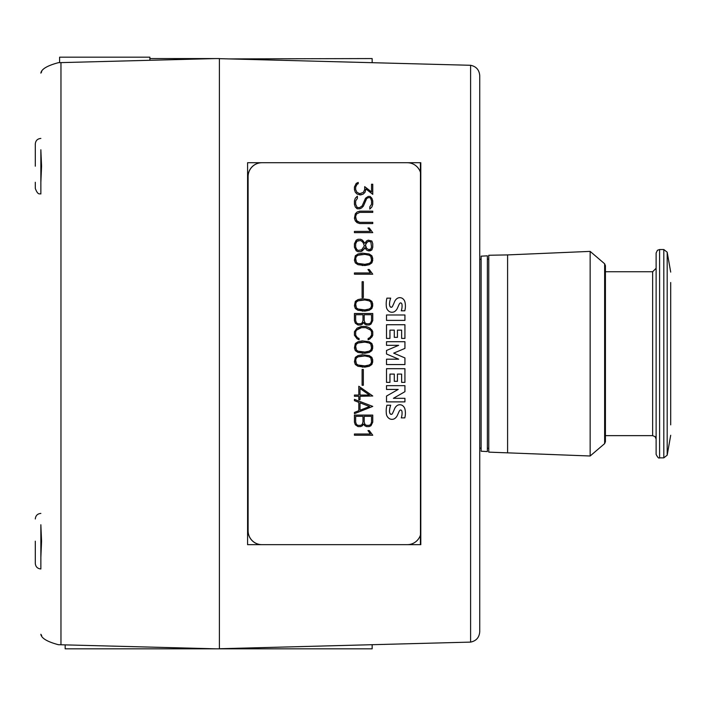 <?xml version="1.0" encoding="UTF-8"?>
<svg xmlns="http://www.w3.org/2000/svg" width="706" height="706" viewBox="0 0 706 706"><rect width="100%" height="100%" fill="white"/><g stroke="black" fill="none" stroke-linecap="round" stroke-linejoin="round"><path stroke-width="1.06" d="M656.121 353.697L656.121 253.004L657.436 250.277L659.589 249.527L659.589 457.859C658.813 458.591 657.657 457.435 656.121 454.39L656.121 353.697M487.369 448.231L488.764 448.301L488.764 353.697L488.764 452.131L590.145 455.997L590.145 251.389L604.636 263.77L605.421 265.703L605.421 441.682L604.636 443.624L604.636 263.77M507.596 452.475L507.596 254.91L590.145 251.389M487.369 259.164L488.764 259.084L488.764 353.697L488.764 255.263L507.596 254.91M670.7 424.871L670.7 282.515M481.121 353.697L481.121 256.163L487.369 255.828L487.369 451.558L481.121 451.231L481.121 353.697M219.389 648.735L470.602 642.107L470.602 65.287C476.223 66.452 479.268 69.894 479.736 75.621L479.736 631.764C479.268 637.492 476.223 640.942 470.602 642.107C476.223 640.942 479.268 637.492 479.736 631.764L479.736 75.621C479.268 69.894 476.223 66.452 470.602 65.287L219.389 58.66M488.764 414.113L488.764 293.281M59.604 62.657L59.604 57.177L149.884 57.177L149.884 60.292M35.3 541.193L35.3 563.414L35.3 541.193M35.3 166.201L35.3 143.98L35.3 166.201M40.86 525.114L41.566 541.193L40.86 557.263M40.86 150.122L41.566 166.201L40.86 182.272M35.3 557.263L35.3 563.414L35.3 557.263M35.3 182.272L35.3 188.423L35.3 182.272M149.884 58.563L215.851 58.563L58.369 62.684C47.249 65.658 41.416 69.135 40.86 73.124L41.698 71.774M41.698 635.612L40.86 634.27C41.416 638.25 47.249 641.728 58.369 644.702L215.851 648.823L65.164 648.823L65.164 644.878M40.86 193.974C40.083 193.197 38.168 196.109 35.3 188.423C38.168 196.109 40.083 193.197 40.86 193.974L40.86 149.751M407.274 162.724A13.891 13.838 -90 0 1 420.467 172.432L420.467 534.963A13.891 13.838 -90 0 1 407.274 544.661M261.944 544.661A13.891 13.838 -90 0 1 248.106 530.771L248.106 176.615A13.891 13.838 -90 0 1 261.944 162.724M354.438 415.102L372.75 415.102L372.75 422.153L370.977 425.718L369.194 426.583L366.538 426.583L364.746 425.709L363.608 424.015L362.434 425.709L360.651 426.583L357.995 426.583L355.321 424.783L354.438 422.153L354.438 415.102L372.742 415.102L372.75 422.153M358.798 386.261L372.75 395.987L360.016 396.278L360.016 399.72L358.798 399.72L358.798 396.278L354.438 396.278L354.438 395.06L358.798 395.06L358.798 386.261L372.75 395.987M355.321 357.377L357.977 355.595L362.284 354.73L369.212 355.595L371.868 357.377L372.75 360.051L371.868 364.49L369.212 366.29L364.905 367.138L357.977 366.29L355.321 364.49L354.438 361.816L355.321 357.377M357.068 328.149L361.437 326.437L365.752 326.437L370.12 328.149L372.75 331.705L372.75 335.235L371.877 337.027L368.108 339.789L368.108 338.501L369.882 337.592L371.532 335.138L371.532 331.811L370.721 330.161L365.708 327.655L361.481 327.655L356.468 330.161L355.656 331.811L355.656 335.138L357.307 337.592L359.08 338.501L359.08 339.789L357.051 338.783L354.438 335.235L354.438 331.705L357.068 328.149M355.321 301.383L357.977 299.6L362.284 298.735L369.212 299.6L371.868 301.383L372.75 304.048L371.868 308.496L369.212 310.287L364.905 311.134L357.977 310.287L355.321 308.496L354.438 305.822L355.321 301.383M354.438 272.957L370.385 272.957L367.976 269.524L369.264 269.524L372.75 274.184L354.438 274.184L354.438 272.957L370.368 272.957M356.221 240.172L357.995 239.29L360.651 239.29L362.434 240.172L364.878 243.332L366.467 241.02L368.241 240.146L371.868 241.046L372.75 243.746L372.75 247.232L371.868 249.924L370.05 250.842L368.241 250.842L366.467 249.95L364.878 247.647L362.434 250.815L360.651 251.689L357.995 251.689L356.221 250.815L354.438 247.232L354.438 243.746L356.221 240.172M357.095 212.029L359.725 211.156L372.75 211.156L372.75 212.382L359.769 212.382L356.486 214.006L355.656 216.513L355.656 218.189L357.271 221.49L359.769 222.337L372.75 222.337L372.75 223.555L359.725 223.555L357.095 222.672L355.321 220.89L354.438 218.242L355.321 213.83L357.095 212.029M356.203 183.428L358.224 182.422L358.224 183.71L357.033 184.301L355.656 187.072L355.656 189.57L356.98 192.359L359.778 193.691L363.369 192.359L364.675 189.57L364.675 186.631L371.532 191.944L371.532 184.248L372.75 184.248L372.75 194.344L365.929 188.961L365.046 192.261L363.263 194.062L360.625 194.935L357.095 194.062L355.321 192.261L354.438 189.623L354.438 187.002L356.203 183.428M355.303 198.236L357.377 196.153L357.377 198.404L355.656 200.954L355.656 204.299L357.254 207.564L359.689 207.564L362.134 205.923L365.549 198.209L368.232 196.418L370.068 196.418L371.868 198.236L372.75 200.875L372.75 204.361L371.877 206.999L369.812 209.064L369.812 206.823L371.532 204.272L371.532 200.928L370.694 198.43L369.935 197.662L368.347 197.662L366.741 198.474L363.352 206.17L361.587 207.935L359.813 208.791L357.121 208.791L355.321 206.999L354.438 204.361L354.438 200.875L355.303 198.236M354.438 231.409L370.385 231.409L367.976 227.976L369.264 227.976L372.75 232.636L354.438 232.636L354.438 231.409L370.368 231.409M355.321 255.784L357.977 254.001L362.284 253.136L369.212 254.001L371.868 255.784L372.75 258.449L371.868 262.897L369.212 264.688L364.905 265.535L357.977 264.688L355.321 262.897L354.438 260.223L355.321 255.784M362.107 281.703L363.334 281.703L363.334 297.526L362.107 297.526L362.107 281.703L363.316 281.703L363.316 297.526L362.107 297.526M354.438 313.499L372.75 313.499L372.75 320.559L370.977 324.116L369.194 324.989L366.538 324.989L364.746 324.116L363.608 322.413L362.434 324.116L360.651 324.989L357.995 324.989L355.321 323.189L354.438 320.559L354.438 313.499L372.742 313.499L372.75 320.559M355.321 343.531L357.977 341.748L362.284 340.883L369.212 341.748L371.868 343.531L372.75 346.196L371.868 350.644L369.212 352.435L364.905 353.282L357.977 352.435L355.321 350.644L354.438 347.97L355.321 343.531M362.107 369.45L363.334 369.45L363.334 385.273L362.107 385.273L362.107 369.45L363.316 369.45L363.316 385.273L362.107 385.273M354.438 399.375L372.75 406.4L354.438 413.681L354.438 412.419L358.798 410.715L358.798 402.341L354.438 400.655L354.438 399.375L372.75 406.4M354.438 434.005L370.385 434.005L367.976 430.572L369.264 430.572L372.75 435.231L354.438 435.231L354.438 434.005L370.368 434.005M386.509 385.67L404.935 385.67L404.935 391.671L393.401 398.316L404.935 398.316L404.935 401.882L386.509 401.882L386.509 396.066L398.193 389.438L386.509 389.438L386.509 385.67L404.917 385.67L404.935 391.671L393.401 398.316M386.509 341.713L404.935 341.713L404.935 348.402L393.71 353.141L404.935 357.924L404.935 364.552L386.509 364.552L386.509 359.186L398.687 359.186L386.509 353.988L386.509 350.476L398.643 345.322L386.509 345.322L386.509 341.713L404.917 341.713L404.935 348.402L393.71 353.141M386.509 314.982L404.935 314.982L404.935 320.383L386.509 320.383L386.509 314.982L404.917 314.982L404.917 320.383L386.509 320.383M386.914 298.144L390.7 298.144A19.159 19.097 90 0 0 389.518 303.765A5.454 5.436 90 0 0 389.924 306.254A1.368 1.359 90 0 0 392.545 306.254A85.426 85.126 90 0 0 394.522 301.85A7.501 7.475 -90 0 1 397.469 298.259A5.057 5.039 -90 0 1 402.085 298.206A6.125 6.107 -90 0 1 404.997 302.239A17.985 17.924 -90 0 1 404.794 310.799L401.264 310.799A14.438 14.385 90 0 0 401.996 304.56A2.18 2.171 90 0 0 401.264 303.112A1.094 1.085 90 0 0 400.143 303.033A4.924 4.907 90 0 0 398.934 304.78L397.443 308.107A7.792 7.766 -90 0 1 394.425 311.673A5.392 5.374 -90 0 1 389.624 311.708A6.619 6.601 -90 0 1 386.473 307.489A23.58 23.501 -90 0 1 386.914 298.144L390.692 298.144A19.159 19.097 90 0 0 389.5 303.765L389.518 303.765M386.509 324.734L404.917 324.734L404.935 338.403L401.635 338.403L401.635 330.134L397.443 330.134L397.443 337.353L394.292 337.353L394.292 330.134L389.95 330.134L389.95 338.403L386.509 338.403L386.509 324.734L404.935 324.734L404.917 338.403L401.635 338.403M386.509 368.691L404.917 368.691L404.935 382.361L401.635 382.361L401.635 374.092L397.443 374.092L397.443 381.311L394.292 381.311L394.292 374.092L389.95 374.092L389.95 382.361L386.509 382.361L386.509 368.691L404.935 368.691L404.917 382.361L401.635 382.361M386.914 405.218L390.7 405.218A19.159 19.097 90 0 0 389.518 410.848A5.454 5.436 90 0 0 389.924 413.337A1.368 1.359 90 0 0 392.545 413.337A85.426 85.126 90 0 0 394.522 408.933A7.501 7.475 -90 0 1 397.469 405.341A5.057 5.039 -90 0 1 402.085 405.288A6.125 6.107 -90 0 1 404.997 409.321A17.985 17.924 -90 0 1 404.794 417.881L401.264 417.881A14.438 14.385 90 0 0 401.996 411.633A2.18 2.171 90 0 0 401.264 410.195A1.094 1.085 90 0 0 400.143 410.107A4.924 4.907 90 0 0 398.934 411.863L397.443 415.19A7.792 7.766 -90 0 1 394.425 418.746A5.392 5.374 -90 0 1 389.624 418.79A6.619 6.601 -90 0 1 386.473 414.572A23.58 23.501 -90 0 1 386.914 405.218L390.692 405.218A19.159 19.097 90 0 0 389.5 410.848L389.518 410.848M364.19 416.328L364.19 422.1L365.028 424.544L366.626 425.356L369.106 425.356L370.694 424.544L371.532 422.1L371.532 416.328L364.208 416.328L364.208 422.1L365.037 424.544L366.617 425.356M355.647 416.328L355.647 422.1L356.486 424.544L358.083 425.356L360.554 425.356L362.143 424.544L362.981 422.1L362.981 416.328L355.656 416.328L355.656 422.1L356.495 424.544L358.074 425.356M363.59 424.015L362.434 425.709L360.642 426.583L357.995 426.583M366.538 426.583L369.176 426.583L370.977 425.718L372.742 422.153M360.016 388.494L360.016 395.06L369.432 395.06L360.016 388.494L360.007 395.06M354.438 396.278L358.789 396.278M358.789 395.06L354.438 395.06M360.007 396.278L360.007 399.72L358.798 399.72M364.861 365.911L369.088 365.046L370.818 363.89L371.532 361.781L370.818 357.977L369.088 356.821L364.861 355.956L358.118 356.821L356.398 357.977L355.674 360.104L356.398 363.89L358.118 365.046L364.861 365.911M362.284 367.138L369.212 366.29L371.868 364.49M362.346 355.956L358.11 356.821L356.38 357.977L355.674 360.104M362.346 365.911L358.11 365.046L356.38 363.89L355.674 361.781M355.665 360.104L355.665 361.781M371.859 364.49L372.742 361.816L371.859 357.377L369.212 355.595L362.284 354.73M361.472 327.655L358.992 328.493M359.072 339.78L359.08 338.501L357.289 337.592L355.647 335.138L355.647 331.811L356.459 330.161L358.975 328.493M368.108 339.78L370.129 338.783L372.742 335.235L372.742 331.705L371.859 329.923L368.355 327.302L365.734 326.437L361.437 326.437M364.861 309.916L369.088 309.043L370.818 307.895L371.532 305.777L370.818 301.983L369.088 300.827L364.861 299.962L358.118 300.827L356.398 301.983L355.674 304.11L356.398 307.895L358.118 309.043L364.861 309.916M362.284 311.134L369.212 310.287L371.868 308.496M362.346 299.962L358.11 300.827L356.38 301.983L355.674 304.11M362.346 309.916L358.11 309.043L356.38 307.895L355.674 305.777M355.665 304.11L355.665 305.777M371.859 308.496L372.742 305.822L371.859 301.383L369.212 299.6L362.284 298.735M354.438 274.184L372.742 274.184L369.247 269.524L367.976 269.524M368.55 249.58L370.862 249.041L371.532 247.029L370.862 241.929L368.55 241.39L367.199 242.052L365.47 244.973L366.59 248.309L368.55 249.58L366.582 248.309L365.47 245.997M358.286 250.462L361.693 249.8L364.358 245.864L363.158 242.661L361.693 241.187L360.36 240.508L356.936 241.187L355.656 243.941L355.656 247.038L356.398 249.227L358.286 250.462L356.918 249.8L355.647 247.038L355.647 243.941L356.389 241.752L358.286 240.508M368.241 250.842L371.859 249.924L372.742 247.232L372.742 243.746L371.859 241.046L368.241 240.146M364.87 247.647L364.19 249.041M357.995 251.689L360.642 251.689L364.172 249.041M368.532 241.39L366.582 242.67L365.47 244.973M365.461 244.973L365.461 245.997M364.87 243.332L362.434 240.172L360.642 239.29L357.995 239.29M359.751 222.337L356.477 220.696L355.639 216.513L356.477 214.006L359.769 212.382M359.725 223.555L372.742 223.555L372.742 222.337M372.742 212.382L372.742 211.156L359.725 211.156M371.515 191.944L364.675 186.64M372.742 194.335L372.742 184.248L371.532 184.248M365.911 188.961L365.046 192.261L363.263 194.062M359.725 194.935L363.246 194.062M359.778 193.691L356.971 192.359L355.647 189.57L355.647 187.072L357.015 184.301L358.224 183.71L358.216 182.43M369.812 209.055L371.877 206.999L372.742 204.361L372.742 200.875L371.85 198.236L370.059 196.418L368.232 196.418M368.338 197.662L366.723 198.474L365.911 200.116M357.121 208.791L359.804 208.791L361.578 207.935L363.343 206.17L365.902 200.116M357.245 207.564L355.647 204.299L355.647 200.954L357.377 198.404L357.36 196.162M354.438 232.636L372.742 232.636L369.247 227.976L367.976 227.976M364.861 264.318L369.088 263.444L370.818 262.297L371.532 260.179L370.818 256.384L369.088 255.228L364.861 254.363L358.118 255.228L356.398 256.384L355.674 258.511L356.398 262.297L358.118 263.444L364.861 264.318M362.284 265.535L369.212 264.688L371.868 262.897M362.346 254.363L358.11 255.228L356.38 256.384L355.674 258.511M362.346 264.318L358.11 263.444L356.38 262.297L355.674 260.179M355.665 258.511L355.665 260.179M371.859 262.897L372.742 260.223L371.859 255.784L369.212 254.001L362.284 253.136M364.19 314.726L364.19 320.498L365.028 322.951L366.626 323.763L369.106 323.763L370.694 322.951L371.532 320.498L371.532 314.726L364.208 314.726L364.208 320.498L365.037 322.951L366.617 323.763M355.647 314.726L355.647 320.498L356.486 322.951L358.083 323.763L360.554 323.763L362.143 322.951L362.981 320.498L362.981 314.726L355.656 314.726L355.656 320.498L356.495 322.951L358.074 323.763M363.59 322.413L362.434 324.116L360.642 324.989L357.995 324.989M366.538 324.989L369.176 324.989L370.977 324.116L372.742 320.559M364.861 352.065L369.088 351.2L370.818 350.044L371.532 347.926L370.818 344.131L369.088 342.975L364.861 342.11L358.118 342.975L356.398 344.131L355.674 346.258L356.398 350.044L358.118 351.2L364.861 352.065M362.284 353.282L369.212 352.435L371.868 350.644M362.346 342.11L358.11 342.975L356.38 344.131L355.674 346.258M362.346 352.065L358.11 351.2L356.38 350.044L355.674 347.926M355.665 346.258L355.665 347.926M371.859 350.644L372.742 347.97L371.859 343.531L369.212 341.748L362.284 340.883M360.016 402.808L360.016 410.248L369.538 406.532L360.016 402.808L360.007 410.248M354.438 413.681L372.742 406.4M354.438 435.231L372.742 435.231L369.247 430.572L367.976 430.572M386.509 401.882L404.917 401.882L404.917 398.316M386.509 389.438L398.175 389.438M398.669 359.186L386.509 359.186M386.509 345.322L398.634 345.322M386.509 364.552L404.917 364.552L404.935 357.924L393.692 353.141M401.264 310.799L404.785 310.799A17.985 17.924 90 0 0 404.988 302.239A6.125 6.107 90 0 0 402.076 298.206L402.085 298.206A5.057 5.039 90 0 0 399.825 297.676M400.637 302.909L400.62 302.909A1.094 1.085 90 0 0 400.125 303.033L400.143 303.033A4.924 4.907 90 0 0 398.925 304.78L397.443 308.107A7.792 7.766 90 0 1 394.416 311.673L394.425 311.673A5.392 5.374 90 0 1 391.98 312.255M389.5 303.765A5.454 5.436 90 0 0 389.915 306.254A1.368 1.359 90 0 0 391.168 307.092L391.177 307.092M389.941 330.134L389.941 338.403L386.509 338.403M397.434 330.134L397.434 337.353L394.292 337.353M389.941 374.092L389.941 382.361L386.509 382.361M397.434 374.092L397.434 381.311L394.292 381.311M401.264 417.881L404.785 417.881A17.985 17.924 90 0 0 404.988 409.321A6.125 6.107 90 0 0 402.076 405.288L402.085 405.288A5.057 5.039 90 0 0 399.825 404.75M400.637 409.992L400.62 409.992A1.094 1.085 90 0 0 400.125 410.107L400.143 410.107A4.924 4.907 90 0 0 398.925 411.863L397.443 415.19A7.792 7.766 90 0 1 394.416 418.746L394.425 418.746A5.392 5.374 90 0 1 391.98 419.338M389.5 410.848A5.454 5.436 90 0 0 389.915 413.337A1.368 1.359 90 0 0 391.168 414.166L391.177 414.166M261.891 162.724A13.891 13.838 90 0 0 248.044 176.615L248.044 530.771A13.891 13.838 90 0 0 261.891 544.661M215.851 58.563L219.389 58.563L219.389 648.823L372.15 648.823L372.15 644.737M372.15 62.657L372.15 58.563L229.397 58.916M215.851 648.823L219.389 648.823M40.86 568.965C37.48 568.639 35.627 566.786 35.3 563.414C35.627 566.786 37.48 568.639 40.86 568.965L40.86 524.743M247.585 544.661L247.585 162.724L420.802 162.724L420.802 544.661L247.585 544.661L420.405 544.661L420.405 535.148M247.585 162.724L420.405 162.724L420.405 172.238M605.421 441.682L605.421 435.637L652.644 435.637L652.644 271.748L656.121 268.28M659.589 457.859L663.808 457.859L663.808 249.527L659.589 249.527M663.808 457.859L667.188 455.185L667.188 252.201L663.808 249.527M60.963 62.622L60.963 644.772M652.644 271.748L605.421 271.748L605.421 265.703M670.7 272.101L667.188 252.201M481.121 448.133L479.736 448.133M481.121 259.252L479.736 259.252M667.188 455.185L670.7 435.293M590.145 455.997L604.636 443.624M652.644 435.637L655.08 436.635L656.121 439.106M40.86 138.42C37.48 138.755 35.627 140.6 35.3 143.98C35.627 140.6 37.48 138.755 40.86 138.42M40.86 513.412C37.48 513.739 35.627 515.592 35.3 518.972C35.627 515.592 37.48 513.739 40.86 513.412"/></g></svg>
